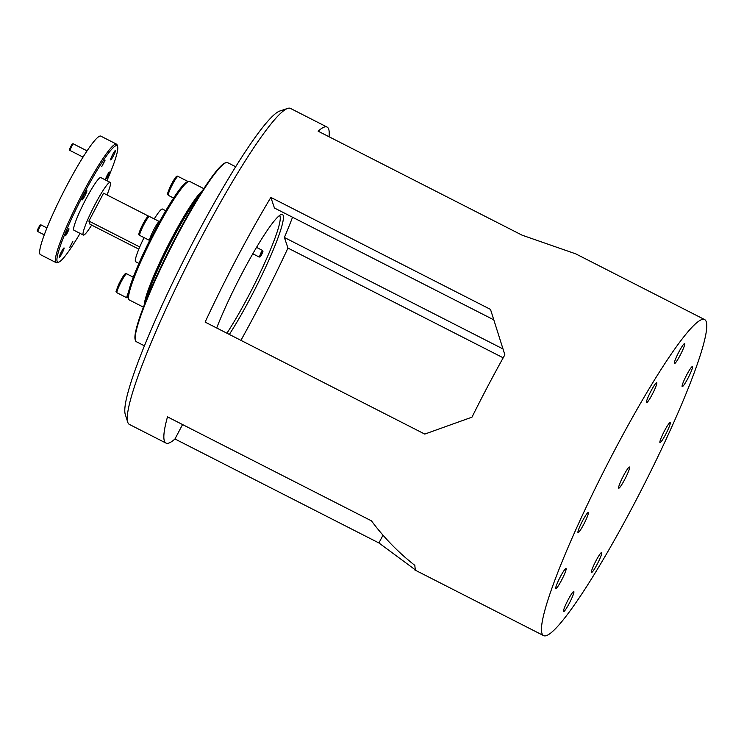 <?xml version="1.0" encoding="UTF-8"?>
<svg xmlns="http://www.w3.org/2000/svg" width="744" height="744" viewBox="0 0 744 744"><rect width="100%" height="100%" fill="white"/><g stroke="black" fill="none" stroke-linecap="round" stroke-linejoin="round"><path stroke-width="1.12" d="M261.451 255.099L262.948 251.518L261.711 253.118L260.288 256.745L261.451 255.099M260.288 256.745L259.247 257.071L261.088 252.542L262.604 250.486L262.948 251.518M104.82 160.778L102.077 165.968L104.709 160.444M69.704 150.288L69.397 149.302L72.056 144.076L73.042 143.75L69.796 150.335M72.624 241.865L69.955 247.101L72.624 241.865M37.507 231.375L37.2 230.398L39.869 225.172L40.846 224.846L37.6 231.43M128.173 297.47L127.085 297.833A10.639 1.256 -63 0 1 126.917 297.833A10.639 1.256 -63 0 1 128.48 292.318M139.742 235.43C138.654 235.346 138.607 234.035 139.593 231.505C142.039 225.255 144.736 220.363 147.665 216.802L149.414 216.467A10.639 1.256 117 0 0 148.921 216.671A10.639 1.256 117 0 0 142.802 226.697A10.639 1.256 117 0 0 139.742 235.43L149.656 240.479A10.639 1.256 -63 0 1 152.78 231.663A10.639 1.256 -63 0 1 158.853 221.74A10.639 1.256 -63 0 1 159.346 221.535A10.639 1.256 -63 0 1 159.448 221.666L159.476 221.768M187.135 181.973A10.639 1.256 -63 0 1 187.944 181.462A10.639 1.256 -63 0 1 188.037 181.601L188.065 181.666M65.295 235.736A3.962 0.465 117 0 0 65.333 235.783A3.962 0.465 117 0 0 67.444 232.667A3.962 0.465 117 0 0 68.969 228.771A3.962 0.465 117 0 0 68.932 228.724A3.962 0.465 117 0 0 66.82 231.84A3.962 0.465 117 0 0 65.295 235.736M105.732 179.072A3.962 0.465 117 0 0 105.769 179.118A3.962 0.465 117 0 0 107.88 176.002A3.962 0.465 117 0 0 109.405 172.106A3.962 0.465 117 0 0 109.368 172.059A3.962 0.465 117 0 0 107.257 175.175A3.962 0.465 117 0 0 105.732 179.072M101.761 166.572L105.099 160.137L101.761 166.572M69.573 247.659L72.903 241.223L69.573 247.659M81.998 199.904A5.264 0.623 117 0 0 82.045 199.969A5.264 0.623 117 0 0 84.853 195.839A5.264 0.623 117 0 0 86.881 190.659A5.264 0.623 117 0 0 86.825 190.594A5.264 0.623 117 0 0 84.025 194.733A5.264 0.623 117 0 0 81.998 199.904M110.596 159.839A5.264 0.623 117 0 0 110.642 159.904A5.264 0.623 117 0 0 113.451 155.766A5.264 0.623 117 0 0 115.469 150.595A5.264 0.623 117 0 0 115.422 150.53A5.264 0.623 117 0 0 112.614 154.659A5.264 0.623 117 0 0 110.596 159.839M59.232 257.247A5.264 0.623 117 0 0 59.288 257.312A5.264 0.623 117 0 0 62.087 253.174A5.264 0.623 117 0 0 64.114 248.003A5.264 0.623 117 0 0 64.058 247.938A5.264 0.623 117 0 0 61.259 252.077A5.264 0.623 117 0 0 59.232 257.247M106.922 180.718A65.323 7.738 117 0 0 117.636 146.559A65.323 7.738 117 0 0 83.914 193.738A65.323 7.738 117 0 0 58.711 262.121A65.323 7.738 117 0 0 80.073 233.383M58.711 262.121L57.149 262.641A66.504 7.877 -63 0 1 56.098 262.632A66.504 7.877 -63 0 1 82.807 193.022A66.504 7.877 -63 0 1 116.51 144.141A66.504 7.877 -63 0 1 117.134 144.987L117.636 146.559M128.693 299.116L128.191 297.544A65.323 7.738 -63 0 1 155.04 230.008A65.323 7.738 -63 0 1 187.116 181.982L188.678 181.462A66.504 7.877 117 0 0 156.026 230.352A66.504 7.877 117 0 0 128.693 299.116A66.504 7.877 117 0 0 129.307 299.962L143.415 307.151M203.828 188.65L189.729 181.462A66.504 7.877 117 0 0 188.678 181.462M56.098 262.632L40.409 254.634A66.504 7.877 -63 0 1 67.118 185.024A66.504 7.877 -63 0 1 100.831 136.143L116.51 144.141M154.24 218.931A29.555 3.497 -63 0 1 162.49 209.045L165.754 210.719M144.206 305.087A66.504 7.877 -63 0 1 171.715 238.35A66.504 7.877 -63 0 1 202.628 190.511M107.006 194.947A29.555 3.497 117 0 0 110.196 182.382A29.555 3.497 117 0 0 95.213 204.116A29.555 3.497 117 0 0 83.337 235.048A29.555 3.497 117 0 0 91.633 225.097M83.337 235.048L73.926 230.249A29.555 3.497 -63 0 1 85.802 199.318A29.555 3.497 -63 0 1 100.775 177.583L110.196 182.382M235.699 166.749L227.655 162.648A100.496 11.895 117 0 0 226.064 162.638A100.496 11.895 117 0 0 171.408 246.776A100.496 11.895 117 0 0 135.417 340.427A100.496 11.895 117 0 0 135.445 340.501A100.496 11.895 117 0 0 136.357 341.71L144.401 345.811M624.737 479.443A11.885 1.404 117 0 0 629.508 467.009A11.885 1.404 117 0 0 623.491 475.742A11.885 1.404 117 0 0 618.72 488.176A11.885 1.404 117 0 0 624.737 479.443M216.69 327.992A79.217 9.384 -63 0 1 242.377 272.741A79.217 9.384 -63 0 1 281.269 214.505A79.217 9.384 -63 0 1 250.7 297.423A79.217 9.384 -63 0 1 229.338 334.447M226.911 333.21A76.855 9.095 117 0 0 248.487 295.991A76.855 9.095 117 0 0 279.418 215.583M569.281 603.337A11.234 1.33 117 0 0 573.801 591.573A11.234 1.33 117 0 0 568.1 599.831A11.234 1.33 117 0 0 563.589 611.587A11.234 1.33 117 0 0 569.281 603.337M561.515 580.301A11.234 1.33 117 0 0 566.026 568.546A11.234 1.33 117 0 0 560.334 576.805A11.234 1.33 117 0 0 555.824 588.56A11.234 1.33 117 0 0 561.515 580.301M583.733 524.334A11.234 1.33 117 0 0 588.244 512.579A11.234 1.33 117 0 0 582.552 520.837A11.234 1.33 117 0 0 578.042 532.592A11.234 1.33 117 0 0 583.733 524.334M652.209 394.459A11.234 1.33 117 0 0 656.72 382.704A11.234 1.33 117 0 0 651.028 390.963A11.234 1.33 117 0 0 646.517 402.718A11.234 1.33 117 0 0 652.209 394.459M680.118 355.353A11.234 1.33 117 0 0 684.629 343.589A11.234 1.33 117 0 0 678.937 351.847A11.234 1.33 117 0 0 674.427 363.602A11.234 1.33 117 0 0 680.118 355.353M687.893 378.38A11.234 1.33 117 0 0 692.404 366.625A11.234 1.33 117 0 0 686.712 374.874A11.234 1.33 117 0 0 682.202 386.638A11.234 1.33 117 0 0 687.893 378.38M665.675 434.347A11.234 1.33 117 0 0 670.186 422.592A11.234 1.33 117 0 0 664.494 430.841A11.234 1.33 117 0 0 659.975 442.606A11.234 1.33 117 0 0 665.675 434.347M597.19 564.222A11.234 1.33 117 0 0 601.701 552.466A11.234 1.33 117 0 0 596.009 560.725A11.234 1.33 117 0 0 591.499 572.48A11.234 1.33 117 0 0 597.19 564.222M127.717 422.155L125.234 414.296A171.436 20.302 -63 0 1 195.691 237.038A171.436 20.302 -63 0 1 279.865 111.014L287.686 108.41A177.351 20.999 117 0 0 200.61 238.787A177.351 20.999 117 0 0 127.717 422.155A177.351 20.999 117 0 0 129.372 424.415L165.986 443.08A177.351 20.999 -63 0 1 167.493 416.873L371.451 520.856C383.96 537.689 398.431 552.532 414.864 565.375A177.351 20.999 -63 0 0 416.733 570.899L378.91 542.962L383.002 535.206M292.541 217.229A118.231 13.997 117 0 1 284.385 237.476L503 348.945M493.802 319.846L274.434 208.004L270.863 197.411L490.501 309.402L504.86 354.823A177.351 20.999 -63 0 0 488.231 385.429A177.351 20.999 -63 0 0 471.984 417.161L424.768 434.087L205.121 322.096A177.351 20.999 -63 0 1 237.215 257.452A177.351 20.999 -63 0 1 270.863 197.411M182.559 424.554L174.961 438.979L378.91 542.962M174.961 438.979A177.351 20.999 -63 0 1 165.986 443.08M614.786 449.953A177.351 20.999 117 0 0 543.557 635.59A177.351 20.999 117 0 0 633.442 505.223A177.351 20.999 117 0 0 704.67 319.594A177.351 20.999 117 0 0 614.786 449.953M284.385 237.476L287.956 248.068A177.351 20.999 -63 0 1 255.862 312.722A177.351 20.999 -63 0 1 240.907 340.343M287.956 248.068L503.186 357.808M329.043 136.757A177.351 20.999 -63 0 0 327.1 127.085A177.351 20.999 -63 0 0 318.125 131.186L522.074 235.169L575.772 253.871L704.67 319.594M327.1 127.085L290.486 108.419A177.351 20.999 117 0 0 287.686 108.41M135.194 339.71A99.91 11.83 -63 0 1 135.175 339.645A99.91 11.83 -63 0 1 170.943 246.543A99.91 11.83 -63 0 1 225.283 162.899L226.064 162.638M199.615 195.272A66.504 7.877 117 0 0 169.241 245.669A66.504 7.877 117 0 0 146.298 299.86M144.792 303.599A65.323 7.738 -63 0 1 168.321 245.204A65.323 7.738 -63 0 1 201.763 191.859M138.905 263.385L135.631 261.711A29.555 3.497 -63 0 1 144.038 237.615M138.821 249.156L89.968 224.242L88.88 221.042L103.565 193.198L148.94 216.327M139.733 246.971L88.88 221.042M119.412 285.333A10.639 1.256 117 0 0 116.975 292.764C116.297 289.881 114.576 295.368 118.603 284.608L123.346 276.033C124.778 273.783 125.876 273.039 126.647 273.811A10.639 1.256 117 0 0 119.412 285.333M118.631 284.58A9.458 1.116 -63 0 1 123.337 276.08A9.458 1.116 -63 0 1 125.104 275.224M139.677 233.653A9.458 1.116 -63 0 1 141.397 227.236A9.458 1.116 -63 0 1 147.386 217.174M169.985 187.172A9.458 1.116 -63 0 1 174.701 178.672A9.458 1.116 -63 0 1 176.468 177.816M168.339 195.356C167.558 192.882 166.117 197.188 169.958 187.2L174.71 178.625C176.133 176.375 177.239 175.631 178.002 176.402A10.639 1.256 117 0 0 170.767 187.925A10.639 1.256 117 0 0 168.339 195.356L173.594 198.034M256.531 247.389L262.604 250.486M252.793 253.778L259.247 257.071M87.076 150.874L73.098 143.75M83.04 157.114L69.741 150.335M46.946 227.924L40.901 224.846M44.259 234.853L37.544 231.43M116.975 292.764L126.917 297.833M126.647 273.811L133.25 277.177M149.414 216.467L159.346 221.535M178.002 176.402L187.944 181.462M543.557 635.59L414.659 569.867M135.175 339.645L135.417 340.427"/></g></svg>
